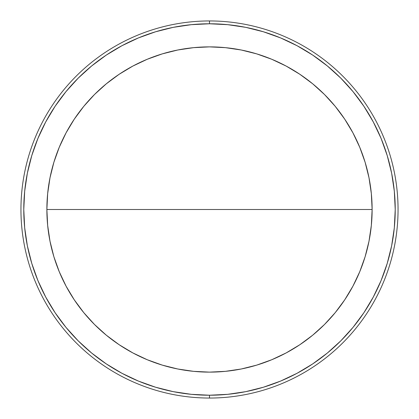 <?xml version="1.0" encoding="UTF-8"?>
<svg xmlns="http://www.w3.org/2000/svg" width="419" height="419" viewBox="0 0 419 419"><rect width="100%" height="100%" fill="white"/><g stroke="black" fill="none" stroke-linecap="round" stroke-linejoin="round"><path stroke-width="0.63" d="M46.876 209.5L372.124 209.5L371.339 193.562L368.998 177.771L365.122 162.294L359.743 147.268L352.924 132.839L344.717 119.153L335.21 106.332L324.495 94.505L312.668 83.79L299.847 74.283L286.161 66.076L271.732 59.257L256.706 53.878L241.229 50.002L225.438 47.661L209.5 46.876L193.562 47.661L177.771 50.002L162.294 53.878L147.268 59.257L132.839 66.076L119.153 74.283L106.332 83.79L94.505 94.505L83.79 106.332L74.283 119.153L66.076 132.839L59.257 147.268L53.878 162.294L50.002 177.771L47.661 193.562L46.876 209.5L47.661 225.438L50.002 241.229L53.878 256.706L59.257 271.732L66.076 286.161L74.283 299.847L83.79 312.668L94.505 324.495L106.332 335.21L119.153 344.717L132.839 352.924L147.268 359.743L162.294 365.122L177.771 368.998L193.562 371.339L209.5 372.124A162.624 162.624 0 0 1 46.876 209.5A162.624 162.624 0 0 1 209.5 46.876A162.624 162.624 0 0 1 372.124 209.5A162.624 162.624 0 0 1 209.5 372.124L225.438 371.339L241.229 368.998L256.706 365.122L271.732 359.743L286.161 352.924L299.847 344.717L312.668 335.21L324.495 324.495L335.21 312.668L344.717 299.847L352.924 286.161L359.743 271.732L365.122 256.706L368.998 241.229L371.339 225.438L372.124 209.5L46.876 209.5A162.624 162.624 0 0 0 49.971 241.087M398.05 209.5A188.55 188.55 0 0 1 209.5 398.05A188.55 188.55 0 0 1 20.95 209.5A188.55 188.55 0 0 0 209.5 398.05A188.55 188.55 0 0 0 398.05 209.5A188.55 188.55 0 0 0 209.5 20.95L209.5 23.778A185.722 185.722 0 0 1 395.222 209.5A185.722 185.722 0 0 1 209.5 395.222L209.5 398.05L209.5 395.222L191.294 394.326L173.267 391.655L155.59 387.224L138.427 381.086L121.95 373.292L106.316 363.922L91.677 353.065L78.175 340.825L65.935 327.323L55.078 312.684L45.708 297.05L37.914 280.573L31.776 263.41L27.345 245.733L24.674 227.706L23.778 209.5L24.674 191.294L27.345 173.267L31.776 155.59L37.914 138.427L45.708 121.95L55.078 106.316L65.935 91.677L78.175 78.175L91.677 65.935L106.316 55.078L121.95 45.708L138.427 37.914L155.59 31.776L173.267 27.345L191.294 24.674L209.5 23.778L227.706 24.674L245.733 27.345L263.41 31.776L280.573 37.914L297.05 45.708L312.684 55.078L327.323 65.935L340.825 78.175L353.065 91.677L363.922 106.316L373.292 121.95L381.086 138.427L387.224 155.59L391.655 173.267L394.326 191.294L395.222 209.5L394.326 227.706L391.655 245.733L387.224 263.41L381.086 280.573L373.292 297.05L363.922 312.684L353.065 327.323L340.825 340.825L327.323 353.065L312.684 363.922L297.05 373.292L280.573 381.086L263.41 387.224L245.733 391.655L227.706 394.326L209.5 395.222A185.722 185.722 0 0 1 23.778 209.5A185.722 185.722 0 0 1 209.5 23.778L209.5 20.95A188.55 188.55 0 0 0 20.95 209.5A188.55 188.55 0 0 1 209.5 20.95A188.55 188.55 0 0 1 398.05 209.5M50.029 241.365A162.624 162.624 0 0 0 53.836 256.575M53.92 256.842A162.624 162.624 0 0 0 162.158 365.08M162.425 365.164A162.624 162.624 0 0 0 177.635 368.971M209.5 46.876A162.624 162.624 0 0 0 177.913 49.971M177.635 50.029A162.624 162.624 0 0 0 162.425 53.836M162.158 53.92A162.624 162.624 0 0 0 53.92 162.158M53.836 162.425A162.624 162.624 0 0 0 50.029 177.635M372.124 209.5A162.624 162.624 0 0 0 369.029 177.913M368.971 177.635A162.624 162.624 0 0 0 365.164 162.425M365.08 162.158A162.624 162.624 0 0 0 256.842 53.92M256.575 53.836A162.624 162.624 0 0 0 241.365 50.029M209.5 372.124A162.624 162.624 0 0 0 241.087 369.029M241.365 368.971A162.624 162.624 0 0 0 256.575 365.164M256.842 365.08A162.624 162.624 0 0 0 365.08 256.842M365.164 256.575A162.624 162.624 0 0 0 368.971 241.365"/></g></svg>
